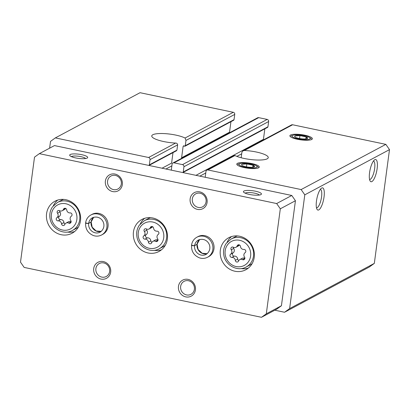 <?xml version="1.0" encoding="UTF-8"?>
<svg xmlns="http://www.w3.org/2000/svg" width="410" height="410" viewBox="0 0 410 410"><rect width="100%" height="100%" fill="white"/><g stroke="black" fill="none" stroke-linecap="round" stroke-linejoin="round"><path stroke-width="0.61" d="M230.938 121.708L229.533 132.199A1.814 1.681 -118.1 0 0 229.549 132.768M172.994 152.628L171.595 163.118L162.063 168.202M184.039 145.914L183.116 146.406L181.599 157.778L229.533 132.199M183.116 146.406L183.859 145.827A18.148 4.202 -172.4 0 1 184.602 146.216L185.269 145.678L185.971 140.43L185.064 138.026A18.148 4.202 -172.4 0 0 165.102 133.639A18.148 4.202 -172.4 0 0 151.756 135.92A18.148 4.202 -172.4 0 0 175.618 143.064L148.579 157.496L55.34 137.898L50.522 141.383L49.615 148.169M183.46 145.837L183.859 145.827M184.966 146.237L184.602 146.216M184.997 146.221L233.623 120.273A0.907 0.84 -118.1 0 0 234.043 119.653L234.74 114.405A1.814 1.681 -118.1 0 0 233.28 112.299L140.046 92.701L55.34 137.898M149.337 164.851A0.907 0.84 -118.1 0 1 148.963 165.45L176.397 150.813L176.935 150.127L149.337 164.851L150.039 159.603A1.814 1.681 -118.1 0 0 148.579 157.496M175.618 143.064C176.843 143.116 177.515 143.72 177.632 144.879L176.935 150.127M241.208 157.44L241.91 152.187L242.981 150.818L244.396 150.496A18.148 4.202 -172.4 0 1 268.258 157.645A18.148 4.202 -172.4 0 1 267.217 158.808A18.148 4.202 -172.4 0 1 252.155 159.695A18.148 4.202 -172.4 0 1 234.95 155.539L234.182 155.513L206.819 170.114A1.814 1.681 -118.1 0 0 205.979 171.359L205.277 176.613A0.907 0.84 -118.1 0 0 205.482 177.33M274.792 310.196L284.555 312.251L369.256 267.048L374.32 263.389L389.5 149.629L385.846 144.366L292.612 124.768A1.814 1.681 -118.1 0 0 291.525 124.917L243.094 150.757M385.846 144.366L301.14 189.563L207.906 169.965A1.814 1.681 -118.1 0 0 206.819 170.114M267.945 126.782L183.239 171.98A0.907 0.84 -118.1 0 1 182.865 172.574L267.525 127.402A0.907 0.84 -118.1 0 0 267.945 126.782L268.647 121.529A1.814 1.681 -118.1 0 0 267.182 119.423L258.71 117.639A1.814 1.681 -118.1 0 0 257.618 117.788L172.917 162.99A1.814 1.681 -118.1 0 0 172.077 164.236L171.375 169.484A0.907 0.84 -118.1 0 0 171.575 170.201M183.239 171.98L183.941 166.726A1.814 1.681 -118.1 0 0 182.481 164.62L174.004 162.842A1.814 1.681 -118.1 0 0 172.917 162.99M290.531 135.018A11.342 2.629 7.6 0 0 290.121 136.407A11.342 2.629 7.6 0 0 300.781 139.851A11.342 2.629 7.6 0 0 311.964 139.323A11.342 2.629 7.6 0 0 304.527 135.151A11.342 2.629 7.6 0 0 290.531 135.018M237.441 163.349A11.342 2.629 7.6 0 0 237.031 164.738A11.342 2.629 7.6 0 0 247.686 168.182A11.342 2.629 7.6 0 0 258.874 167.654A11.342 2.629 7.6 0 0 251.438 163.482A11.342 2.629 7.6 0 0 237.441 163.349M377.133 168.628A11.342 3.388 101.9 0 0 374.53 159.885A11.342 3.388 101.9 0 0 370.035 169.945A11.342 3.388 101.9 0 0 370.097 180.969A11.342 3.388 101.9 0 0 373.899 179.252A11.342 3.388 101.9 0 0 377.133 168.628M324.038 196.959A11.342 3.388 101.9 0 0 321.44 188.21A11.342 3.388 101.9 0 0 316.945 198.276A11.342 3.388 101.9 0 0 317.007 209.3A11.342 3.388 101.9 0 0 320.805 207.578A11.342 3.388 101.9 0 0 324.038 196.959M389.5 149.629L304.794 194.832L301.14 189.563M374.32 263.389L289.619 308.592L304.794 194.832M263.451 139.897A1.814 1.681 -118.1 0 1 263.44 139.328L264.839 128.837M284.555 312.251L289.619 308.592M316.464 207.762A9.379 2.798 101.9 0 0 316.494 207.767A9.379 2.798 101.9 0 0 321.553 196.918A9.379 2.798 101.9 0 0 320.353 189.41A9.379 2.798 101.9 0 0 320.323 189.405M369.559 179.431A9.379 2.798 101.9 0 0 369.584 179.436A9.379 2.798 101.9 0 0 374.643 168.592A9.379 2.798 101.9 0 0 373.443 161.079A9.379 2.798 101.9 0 0 373.413 161.074M80.478 220.78A18.148 16.805 -118.1 0 0 73.082 203.068A18.148 16.805 -118.1 0 0 54.981 201.202A18.148 16.805 -118.1 0 0 48.703 225.131A18.148 16.805 -118.1 0 0 72.073 233.228A18.148 16.805 -118.1 0 0 80.478 220.78M254.236 257.306A18.148 16.805 -118.1 0 0 246.835 239.594A18.148 16.805 -118.1 0 0 228.739 237.728A18.148 16.805 -118.1 0 0 222.456 261.652A18.148 16.805 -118.1 0 0 245.826 269.754A18.148 16.805 -118.1 0 0 254.236 257.306M167.357 239.04A18.148 16.805 -118.1 0 0 159.962 221.328A18.148 16.805 -118.1 0 0 141.86 219.468A18.148 16.805 -118.1 0 0 135.582 243.391A18.148 16.805 -118.1 0 0 158.952 251.494A18.148 16.805 -118.1 0 0 167.357 239.04M90.958 214.942A11.342 10.501 -118.1 0 1 105.565 220.006A11.342 10.501 -118.1 0 1 101.639 234.956L102.772 234.351A11.342 10.501 -118.1 0 0 108.025 226.571A11.342 10.501 -118.1 0 0 103.402 215.501A11.342 10.501 -118.1 0 0 92.091 214.338L90.958 214.942C87.996 216.613 86.218 219.191 85.634 222.681M196.902 237.211A11.342 10.501 -118.1 0 1 211.514 242.274A11.342 10.501 -118.1 0 1 207.588 257.229L208.721 256.624A11.342 10.501 -118.1 0 0 213.974 248.839A11.342 10.501 -118.1 0 0 209.351 237.769A11.342 10.501 -118.1 0 0 198.04 236.606L196.902 237.211C193.94 238.881 192.167 241.464 191.578 244.954M110.664 272.107A9.076 8.4 -118.1 0 0 98.964 261.857A9.076 8.4 -118.1 0 0 96.939 277.011A9.076 8.4 -118.1 0 0 110.664 272.107M195.421 289.921A9.076 8.4 -118.1 0 0 183.721 279.671A9.076 8.4 -118.1 0 0 181.697 294.826A9.076 8.4 -118.1 0 0 195.421 289.921M122.339 184.597A9.076 8.4 -118.1 0 0 110.638 174.347A9.076 8.4 -118.1 0 0 108.614 189.507A9.076 8.4 -118.1 0 0 122.339 184.597M207.096 202.417A9.076 8.4 -118.1 0 0 195.396 192.162A9.076 8.4 -118.1 0 0 193.371 207.322A9.076 8.4 -118.1 0 0 207.096 202.417M34.512 157.143L20.5 262.149L24.154 267.417L261.477 317.299L266.3 313.819L280.312 208.808L276.658 203.544L39.334 153.658L34.512 157.143M245.159 193.156A7.354 1.701 -172.4 0 1 252.437 192.797A7.354 1.701 -172.4 0 1 259.366 195.052M71.407 156.63A7.354 1.701 -172.4 0 1 78.684 156.272A7.354 1.701 -172.4 0 1 85.613 158.526M266.3 313.819L281.424 305.747L276.601 309.232L261.477 317.299M281.424 305.747L295.436 200.736L280.312 208.808M295.436 200.736L291.782 195.473L276.658 203.544M87.156 158.086A9.076 2.101 -172.4 0 1 78.079 158.342A9.076 2.101 -172.4 0 1 69.879 155.631A9.076 2.101 -172.4 0 1 78.956 154.221A9.076 2.101 -172.4 0 1 87.35 157.963A9.076 2.101 -172.4 0 1 87.156 158.086M260.909 194.607A9.076 2.101 -172.4 0 1 251.837 194.863A9.076 2.101 -172.4 0 1 243.632 192.157A9.076 2.101 -172.4 0 1 252.714 190.742A9.076 2.101 -172.4 0 1 261.103 194.489A9.076 2.101 -172.4 0 1 260.909 194.607M291.782 195.473L54.458 145.586L39.334 153.658M206.066 201.771A7.354 6.811 -118.1 0 0 203.068 194.596A7.354 6.811 -118.1 0 0 195.734 193.838A7.354 6.811 -118.1 0 0 193.187 203.534A7.354 6.811 -118.1 0 0 202.658 206.819A7.354 6.811 -118.1 0 0 206.066 201.771M121.309 183.957A7.354 6.811 -118.1 0 0 118.311 176.777A7.354 6.811 -118.1 0 0 110.977 176.023A7.354 6.811 -118.1 0 0 108.43 185.72A7.354 6.811 -118.1 0 0 117.901 189A7.354 6.811 -118.1 0 0 121.309 183.957M194.391 289.281A7.354 6.811 -118.1 0 0 191.393 282.101A7.354 6.811 -118.1 0 0 184.059 281.347A7.354 6.811 -118.1 0 0 181.512 291.038A7.354 6.811 -118.1 0 0 190.983 294.324A7.354 6.811 -118.1 0 0 194.391 289.281M109.629 271.461A7.354 6.811 -118.1 0 0 106.636 264.286A7.354 6.811 -118.1 0 0 99.297 263.527A7.354 6.811 -118.1 0 0 96.755 273.224A7.354 6.811 -118.1 0 0 106.226 276.509A7.354 6.811 -118.1 0 0 109.629 271.461M146.39 228.944A1.789 1.655 -118.1 0 0 144.376 231.506A3.126 2.896 -118.1 0 1 143.792 235.893A1.789 1.655 -118.1 0 0 145.027 239.138A3.126 2.896 -118.1 0 1 148.415 242.105A1.789 1.655 -118.1 0 0 151.664 242.787A3.126 2.896 -118.1 0 1 155.631 241.367A1.789 1.655 -118.1 0 0 157.645 238.804A3.126 2.896 -118.1 0 1 158.229 234.417A1.789 1.655 -118.1 0 0 156.994 231.173A3.126 2.896 -118.1 0 1 153.607 228.211A1.789 1.655 -118.1 0 0 150.357 227.524A3.126 2.896 -118.1 0 1 146.39 228.944M150.552 217.664A15.882 14.704 -118.1 0 0 148.225 218.643L144.289 220.744L139.369 225.121C136.966 228.698 136.171 232.695 136.986 237.113C138.626 247.256 150.818 253.693 159.244 248.762A15.882 14.704 -118.1 0 0 166.598 237.872A15.882 14.704 -118.1 0 0 160.125 222.374A15.882 14.704 -118.1 0 0 144.289 220.744M159.244 248.762L163.175 246.666A15.882 14.704 -118.1 0 0 165.286 245.277M144.643 218.31A18.148 16.805 -118.1 0 0 140.225 224.014M154.262 250.32A18.148 16.805 -118.1 0 0 161.458 249.823M151.879 242.341A1.789 1.655 -118.1 0 1 150.834 240.813A3.126 2.896 -118.1 0 0 147.446 237.846A1.789 1.655 -118.1 0 1 146.211 234.602A3.126 2.896 -118.1 0 0 146.795 230.215L144.376 231.506M158.014 240.055A3.126 2.896 -118.1 0 0 155.359 240.029L152.94 241.321M149.081 228.99L151.505 227.699A3.126 2.896 -118.1 0 0 152.566 226.684M146.431 228.97A1.789 1.655 -118.1 0 0 146.795 230.215M233.264 247.209A1.789 1.655 -118.1 0 0 231.255 249.767A3.126 2.896 -118.1 0 1 230.671 254.154A1.789 1.655 -118.1 0 0 231.906 257.398A3.126 2.896 -118.1 0 1 235.294 260.365A1.789 1.655 -118.1 0 0 238.538 261.047A3.126 2.896 -118.1 0 1 242.51 259.627A1.789 1.655 -118.1 0 0 244.519 257.065A3.126 2.896 -118.1 0 1 245.108 252.683A1.789 1.655 -118.1 0 0 243.868 249.434A3.126 2.896 -118.1 0 1 240.485 246.471A1.789 1.655 -118.1 0 0 237.236 245.79A3.126 2.896 -118.1 0 1 233.264 247.209M237.431 235.929A15.882 14.704 -118.1 0 0 235.099 236.903L231.168 239.004L226.243 243.386C223.839 246.958 223.045 250.956 223.86 255.374C225.505 265.516 237.697 271.953 246.123 267.023A15.882 14.704 -118.1 0 0 253.477 256.132A15.882 14.704 -118.1 0 0 247.004 240.634A15.882 14.704 -118.1 0 0 231.168 239.004M246.123 267.023L250.054 264.927A15.882 14.704 -118.1 0 0 252.16 263.538M231.522 236.575A18.148 16.805 -118.1 0 0 227.104 242.274M241.141 268.581A18.148 16.805 -118.1 0 0 248.337 268.084M59.511 210.684A1.789 1.655 -118.1 0 0 57.497 213.246A3.126 2.896 -118.1 0 1 56.913 217.633A1.789 1.655 -118.1 0 0 58.153 220.877A3.126 2.896 -118.1 0 1 61.536 223.845A1.789 1.655 -118.1 0 0 64.785 224.526A3.126 2.896 -118.1 0 1 68.757 223.107A1.789 1.655 -118.1 0 0 70.766 220.544A3.126 2.896 -118.1 0 1 71.35 216.157A1.789 1.655 -118.1 0 0 70.115 212.913A3.126 2.896 -118.1 0 1 66.727 209.946A1.789 1.655 -118.1 0 0 63.483 209.264A3.126 2.896 -118.1 0 1 59.511 210.684M63.673 199.403A15.882 14.704 -118.1 0 0 61.346 200.382L57.41 202.478L52.49 206.86C50.087 210.438 49.292 214.435 50.107 218.853C51.747 228.99 63.939 235.432 72.365 230.502A15.882 14.704 -118.1 0 0 79.724 219.611A15.882 14.704 -118.1 0 0 73.252 204.108A15.882 14.704 -118.1 0 0 57.41 202.478M72.365 230.502L76.301 228.406A15.882 14.704 -118.1 0 0 78.407 227.012M57.769 200.049A18.148 16.805 -118.1 0 0 53.346 205.753M67.383 232.06A18.148 16.805 -118.1 0 0 74.584 231.563M238.753 260.601A1.789 1.655 -118.1 0 1 237.713 259.074A3.126 2.896 -118.1 0 0 234.325 256.106A1.789 1.655 -118.1 0 1 233.09 252.862A3.126 2.896 -118.1 0 0 233.674 248.475L231.255 249.767M244.888 258.315A3.126 2.896 -118.1 0 0 242.238 258.29L239.814 259.581M235.96 247.256L238.379 245.964A3.126 2.896 -118.1 0 0 239.44 244.944M233.305 247.23A1.789 1.655 -118.1 0 0 233.674 248.475M65 224.08A1.789 1.655 -118.1 0 1 63.955 222.553A3.126 2.896 -118.1 0 0 60.572 219.586A1.789 1.655 -118.1 0 1 59.337 216.342A3.126 2.896 -118.1 0 0 59.921 211.955L57.497 213.246M71.135 221.789A3.126 2.896 -118.1 0 0 68.48 221.769L66.061 223.06M62.207 210.73L64.626 209.438A3.126 2.896 -118.1 0 0 65.687 208.418M59.552 210.704A1.789 1.655 -118.1 0 0 59.921 211.955M191.701 245.108L191.629 245.144C191.947 245.677 192.941 245.851 194.612 245.662A8.169 7.564 -118.1 0 0 197.963 253.6A8.169 7.564 -118.1 0 0 206.092 254.425C214.445 248.624 207.696 236.329 198.399 240.014A8.169 7.564 -118.1 0 0 194.622 245.575L197.041 244.283L199.675 239.491A8.169 7.564 -118.1 0 0 197.041 244.283M197.113 244.268L194.612 245.662M191.67 244.842C191.977 245.446 192.961 245.692 194.622 245.575M85.751 222.835L85.685 222.871C85.998 223.409 86.992 223.578 88.662 223.388A8.169 7.564 -118.1 0 0 92.014 231.332A8.169 7.564 -118.1 0 0 100.142 232.157C108.496 226.356 101.747 214.061 92.45 217.746A8.169 7.564 -118.1 0 0 88.673 223.301L91.097 222.01L93.726 217.223M91.163 222L88.662 223.388M85.721 222.574C86.028 223.178 87.012 223.419 88.673 223.301M254.154 166.86A6.55 1.517 -172.4 0 1 253.867 166.983A6.55 1.517 -172.4 0 1 249.203 167.229A6.55 1.517 -172.4 0 1 243.089 165.942A6.55 1.517 -172.4 0 1 242.038 165.409A6.55 1.517 -172.4 0 1 241.92 164.292A6.55 1.517 -172.4 0 1 246.866 163.923A6.55 1.517 -172.4 0 1 252.985 165.209A6.55 1.517 -172.4 0 1 254.154 166.86L252.985 165.209L246.866 163.923L241.92 164.292M244.995 167.198A9.117 2.111 -172.4 0 1 239.917 163.616A9.117 2.111 -172.4 0 1 248.316 163.482A9.117 2.111 -172.4 0 1 256.383 165.814A9.117 2.111 -172.4 0 1 254.589 167.869A9.117 2.111 -172.4 0 1 244.995 167.198M246.477 166.865L246.866 163.923M252.714 167.229L252.985 165.209M307.244 138.534A6.55 1.517 -172.4 0 1 306.957 138.657A6.55 1.517 -172.4 0 1 302.293 138.898A6.55 1.517 -172.4 0 1 296.179 137.611A6.55 1.517 -172.4 0 1 295.128 137.078A6.55 1.517 -172.4 0 1 295.01 135.961A6.55 1.517 -172.4 0 1 299.961 135.592A6.55 1.517 -172.4 0 1 306.075 136.878A6.55 1.517 -172.4 0 1 307.244 138.534L306.075 136.878L299.961 135.592L295.01 135.961M298.085 138.867A9.117 2.111 -172.4 0 1 293.007 135.285A9.117 2.111 -172.4 0 1 301.406 135.151A9.117 2.111 -172.4 0 1 309.478 137.483A9.117 2.111 -172.4 0 1 307.684 139.538A9.117 2.111 -172.4 0 1 298.085 138.867M299.566 138.534L299.961 135.592M305.809 138.898L306.075 136.878M171.857 165.865L165.942 169.017M234.043 119.653L185.269 145.678M177.632 144.879L150.039 159.603M234.74 114.405L185.971 140.43M233.28 112.299L185.064 138.026M292.612 124.768L244.396 150.496M234.95 155.539L207.906 169.965M258.71 117.639L174.004 162.842M267.182 119.423L182.481 164.62M241.695 153.817L236.877 156.389M205.764 172.989L199.849 176.146M263.44 139.328L195.97 175.331M268.647 121.529L183.941 166.726M163.723 237.831A13.612 12.602 -118.1 0 0 146.17 222.451A13.612 12.602 -118.1 0 0 143.136 245.185A13.612 12.602 -118.1 0 0 163.723 237.831M146.211 234.602L143.792 235.893M147.446 237.846L145.027 239.138M150.834 240.813L148.415 242.105M158.009 240.101L155.631 241.367M152.192 226.551L150.357 227.524M250.602 256.091A13.612 12.602 -118.1 0 0 233.049 240.716A13.612 12.602 -118.1 0 0 230.015 263.451A13.612 12.602 -118.1 0 0 250.602 256.091M76.844 219.565A13.612 12.602 -118.1 0 0 59.291 204.19A13.612 12.602 -118.1 0 0 56.257 226.925A13.612 12.602 -118.1 0 0 76.844 219.565M233.09 252.862L230.671 254.154M234.325 256.106L231.906 257.398M237.713 259.074L235.294 260.365M244.888 258.361L242.51 259.627M239.066 244.811L237.236 245.79M59.337 216.342L56.913 217.633M60.572 219.586L58.153 220.877M63.955 222.553L61.536 223.845M71.13 221.836L68.757 223.107M65.313 208.285L63.483 209.264M197.031 244.37A8.169 7.564 -118.1 0 0 207.224 253.662L202.145 253.262L198.117 249.475L197.123 244.273M91.081 222.097A8.169 7.564 -118.1 0 0 101.275 231.394M93.716 217.223A8.169 7.564 -118.1 0 0 91.097 222.01M207.588 257.229C204.974 258.566 202.227 258.766 199.347 257.813C193.863 255.45 191.265 251.258 191.542 245.241M91.174 222.005L92.173 227.201L96.196 230.989L101.285 231.383M101.639 234.956C99.025 236.298 96.278 236.493 93.398 235.545C87.919 233.177 85.316 228.99 85.593 222.973M239.917 163.616L237.769 164.374M256.383 165.814L258.259 167.106M293.007 135.285L290.859 136.043M309.478 137.483L311.349 138.78"/></g></svg>
